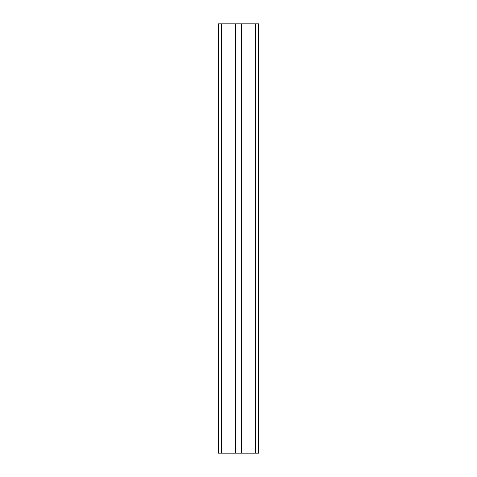 <?xml version="1.0" encoding="UTF-8"?>
<svg xmlns="http://www.w3.org/2000/svg" width="477" height="477" viewBox="0 0 477 477"><rect width="100%" height="100%" fill="white"/><g stroke="black" fill="none" stroke-linecap="round" stroke-linejoin="round"><path stroke-width="0.72" d="M255.487 23.85L255.487 453.15L258.623 453.15L258.623 23.85L218.377 23.85L218.377 453.15L221.513 453.15L221.513 23.85M255.487 453.15L241.636 453.15L241.636 23.85M241.636 453.15L235.364 453.15L235.364 23.85M235.364 453.15L221.513 453.15"/></g></svg>
